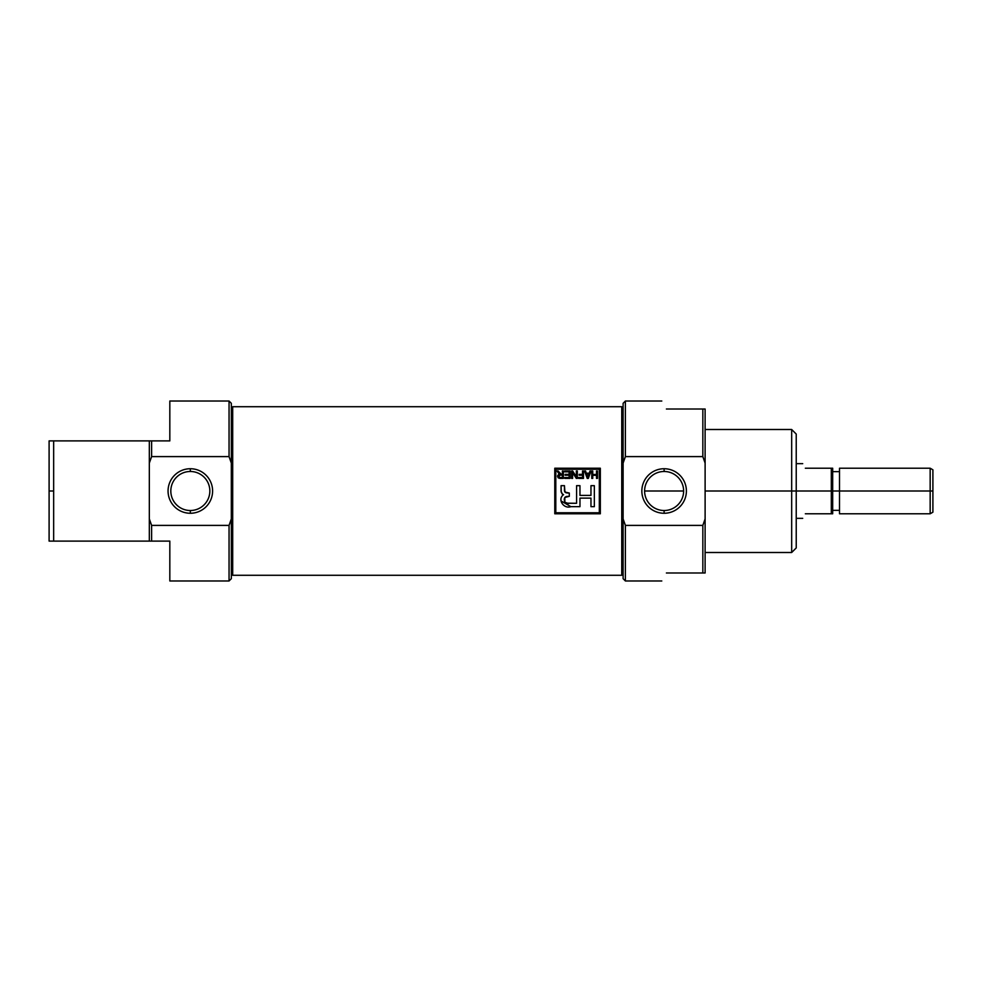 <?xml version="1.0" encoding="UTF-8"?>
<svg xmlns="http://www.w3.org/2000/svg" width="982" height="982" viewBox="0 0 982 982"><rect width="100%" height="100%" fill="white"/><g stroke="black" fill="none" stroke-linecap="round" stroke-linejoin="round"><path stroke-width="1.47" d="M664.114 471.483A19.517 19.517 0 0 0 644.609 491A19.517 19.517 0 0 0 664.114 510.517A19.517 19.517 0 0 0 683.632 491A19.517 19.517 0 0 0 664.114 471.483A19.517 19.517 0 0 0 644.609 491A19.517 19.517 0 0 0 664.114 510.517L664.114 513.267A22.267 22.267 0 0 0 686.393 491A22.267 22.267 0 0 0 664.114 468.733A22.267 22.267 0 0 0 641.847 491A22.267 22.267 0 0 0 664.114 513.267A22.267 22.267 0 0 1 641.847 491A22.267 22.267 0 0 1 664.114 468.733L664.114 471.483A19.517 19.517 0 0 1 683.632 491A19.517 19.517 0 0 1 664.114 510.517M661.794 401.024L625.387 401.024L625.387 456.605L702.842 456.605L705.113 463.099L705.113 518.901L702.842 525.395L625.387 525.395L623.116 518.901L623.116 463.099L625.387 456.605L702.842 456.605L702.842 409.003L666.397 409.003C660.297 398.434 660.297 398.434 666.397 409.003C660.297 398.434 660.297 398.434 666.397 409.003L705.113 409.003L705.113 572.997L702.842 572.997L702.842 525.395L625.387 525.395L625.387 580.976L661.794 580.976M702.842 572.997L666.397 572.997C660.297 583.566 660.297 583.566 666.397 572.997C660.297 583.566 660.297 583.566 666.397 572.997L705.113 572.997L705.113 518.901L702.842 525.395L702.842 572.997L705.113 572.997M705.113 552.498L791.676 552.498L791.676 429.502L705.113 429.502M791.676 429.502L796.23 434.056L796.23 547.944L791.676 552.498M705.113 409.003L702.842 409.003L702.842 456.605L705.113 463.099L705.113 409.003L702.842 409.003M625.387 580.976L623.116 578.693L623.116 403.307L625.387 401.024M169.825 541.107L151.609 541.107L169.825 541.107C169.825 593.398 169.825 593.398 169.825 541.107L169.825 580.976L229.052 580.976L229.052 525.395L151.609 525.395L229.052 525.395L231.322 518.901L231.322 578.693L229.052 580.976M229.052 401.024L231.322 403.307L231.322 463.099L229.052 456.605L151.609 456.605L151.609 440.893L149.325 440.893L151.609 440.893L151.609 456.605L149.325 463.099L149.325 518.901L151.609 525.395L151.609 541.107L151.609 525.395L149.325 518.901L149.325 541.107L151.609 541.107L53.654 541.107L149.325 541.107L149.325 440.893L149.325 463.099L151.609 456.605L229.052 456.605L229.052 401.024L169.825 401.024L169.825 440.893C169.825 388.602 169.825 388.602 169.825 440.893L151.609 440.893L169.825 440.893M49.1 491L49.1 541.107L53.654 541.107L49.1 541.107L49.1 440.893L49.1 491L53.654 491L53.654 541.107L53.654 440.893L149.325 440.893L53.654 440.893L53.654 491M53.654 440.893L49.1 440.893M231.322 463.099L231.322 518.901L231.322 463.099L231.322 518.901L231.322 463.099L229.052 456.605M190.324 513.267A22.267 22.267 0 0 0 212.603 491A22.267 22.267 0 0 0 190.324 468.733A22.267 22.267 0 0 0 168.057 491A22.267 22.267 0 0 0 190.324 513.267A22.267 22.267 0 0 1 168.057 491A22.267 22.267 0 0 1 190.324 468.733L190.324 471.483A19.517 19.517 0 0 0 170.819 491A19.517 19.517 0 0 0 190.324 510.517A19.517 19.517 0 0 0 209.841 491A19.517 19.517 0 0 0 190.324 471.483A19.517 19.517 0 0 0 170.819 491A19.517 19.517 0 0 0 190.324 510.517L190.324 513.267A22.267 22.267 0 0 0 212.603 491A22.267 22.267 0 0 0 190.324 468.733M623.116 463.099L623.116 518.901L623.116 463.099L625.387 456.605M623.116 407.505L621.753 406.72L621.753 575.28L621.753 406.72L232.697 406.72L232.697 575.28L621.753 575.28L623.116 574.495L621.753 575.28L232.697 575.28L232.697 406.72L621.753 406.72L623.116 407.505M554.781 468.218L554.781 513.782L600.333 513.782L600.333 468.218L554.781 468.218L600.333 468.218L600.333 513.782L554.781 513.782L554.781 468.218L554.781 513.782L600.333 513.782L600.333 468.218L554.781 468.218M231.322 574.495L232.697 575.28L231.322 574.495M231.322 407.505L232.697 406.72L231.322 407.505M599.315 512.751L599.315 469.249L555.8 469.249L555.8 512.751L599.315 512.751L599.315 469.249L555.8 469.249L555.8 512.751L599.315 512.751M569.118 471.851L564.687 471.851L564.687 470.992L570.088 470.992L570.088 478.406L564.785 478.406L564.785 477.534L569.118 477.534L569.118 475.227L565.08 475.227L565.08 474.355L569.118 474.355L569.118 471.851L564.687 471.851L564.687 470.992L570.088 470.992L570.088 478.406L564.785 478.406L564.785 477.534L569.118 477.534L569.118 475.227L565.08 475.227L565.08 474.355L569.118 474.355L569.118 471.851M582.522 475.227L579.147 475.227L579.147 474.355L582.522 474.355L582.522 470.992L583.48 470.992L583.48 478.406L578.668 478.406L578.668 477.534L582.522 477.534L582.522 475.227L579.147 475.227L579.147 474.355L582.522 474.355L582.522 470.992L583.48 470.992L583.48 478.406L578.668 478.406L578.668 477.534L582.522 477.534L582.522 475.227M592.735 474.453L596.504 474.453L596.504 470.992L597.461 470.992L597.461 478.406L596.504 478.406L596.504 475.325L592.735 475.325L592.735 478.406L591.778 478.406L591.778 470.992L592.735 470.992L592.735 474.453L596.504 474.453L596.504 470.992L597.461 470.992L597.461 478.406L596.504 478.406L596.504 475.325L592.735 475.325L592.735 478.406L591.778 478.406L591.778 470.992L592.735 470.992L592.735 474.453M579.969 506.663L570.861 506.663C563.496 509.29 557.101 499.114 563.57 494.683L562.195 493.958L561.25 491.54L561.078 485.673L564.454 485.673L564.92 492.068L569.302 493.05L569.302 496.327L564.797 497.481L564.846 502.268L566.688 503.177L576.581 503.287L576.581 485.673L576.581 503.287L569.253 503.287C564.331 505.3 562.146 496.941 567.007 496.426L569.302 496.327L569.302 493.05L567.007 492.939C565.104 492.743 564.257 491.663 564.454 489.699L564.454 485.673L561.078 485.673L561.078 489.711C560.845 492.08 561.679 493.737 563.57 494.683C557.101 499.114 563.496 509.29 570.861 506.663L579.969 506.663L579.969 498.12L590.968 498.12L590.968 506.663L594.343 506.663L594.343 485.673L590.968 485.673L590.968 495.407L579.969 495.407L579.969 485.673L576.581 485.673L579.969 485.673L579.969 495.407L590.968 495.407L590.968 485.673L594.343 485.673L594.343 506.663L590.968 506.663L590.968 498.12L579.969 498.12L579.969 506.663L570.861 506.663L561.103 500.967M589.998 470.992L591.004 470.992L588.328 478.406L587.224 478.406L584.548 470.992L585.554 470.992L586.291 473.201L589.249 473.201L589.998 470.992L591.004 470.992L588.328 478.406L587.224 478.406L584.548 470.992L585.554 470.992L586.291 473.201L589.249 473.201L589.998 470.992L591.004 470.992L588.328 478.406L587.224 478.406L584.548 470.992L585.554 470.992M572.592 478.406L571.634 478.406L571.634 470.992L572.653 470.992L576.348 476.773L576.348 470.992L577.318 470.992L577.318 478.406L576.299 478.406L572.592 472.612L572.592 478.406L571.634 478.406L571.634 470.992L572.653 470.992L576.348 476.773L576.348 470.992L577.318 470.992L577.318 478.406L576.299 478.406L572.592 472.612L572.592 478.406L571.634 478.406L571.634 470.992L572.653 470.992M559.286 474.159L556.978 470.992L558.095 470.992L561.262 474.269L562.379 474.269L562.379 470.992L563.337 470.992L563.337 478.406L560.133 478.406L557.555 476.368L559.58 474.306L556.978 470.992L558.095 470.992L561.262 474.269L562.379 474.269L562.379 470.992L563.337 470.992L563.337 478.406L558.034 477.731L557.702 475.558L559.433 474.232M587.297 476.11L586.585 474.073L588.967 474.073L587.776 477.633L588.967 474.073L586.585 474.073L587.776 477.633L588.169 476.233L587.776 477.633M558.525 476.356L560.084 477.534L562.379 477.534L562.379 475.128L560.305 475.128L558.525 476.356L560.084 477.534L558.525 476.356M930.163 468.218L932.9 469.801L932.9 512.199L930.163 513.782L930.163 468.218L839.512 468.218L839.512 513.782L930.163 513.782M831.312 491L831.312 513.782L805.338 513.782C801.877 519.773 801.877 519.773 805.338 513.782C801.877 519.773 801.877 519.773 805.338 513.782L831.312 513.782L831.312 468.218L805.338 468.218C801.877 462.227 801.877 462.227 805.338 468.218C801.877 462.227 801.877 462.227 805.338 468.218L832.675 468.218L832.675 513.782L831.312 513.782L832.675 513.782L832.675 468.218L831.312 468.218L831.312 491L791.676 491L791.676 522.203M796.23 522.203L796.23 459.797M791.676 459.797L791.676 491L705.113 491M625.387 525.395L623.116 518.901M664.114 468.733A22.267 22.267 0 0 1 686.393 491A22.267 22.267 0 0 1 664.114 513.267M151.609 440.893L149.325 440.893M149.325 541.107L151.609 541.107M49.1 541.107L53.654 541.107M231.322 518.901L229.052 525.395M190.324 471.483A19.517 19.517 0 0 1 209.841 491A19.517 19.517 0 0 1 190.324 510.517M561.299 491.773L562.428 494.241L563.57 494.683M590.968 506.663L594.343 506.663L594.343 485.673L590.968 485.673M579.969 485.673L576.581 485.673M576.581 503.287L569.253 503.287M567.78 503.238L564.846 502.268M564.564 501.581L564.834 497.42L569.302 496.327L569.302 493.05M566.405 492.854L564.576 491.221M564.454 485.673L561.078 485.673M596.504 470.992L597.461 470.992L597.461 478.406L596.504 478.406M592.735 478.406L591.778 478.406L591.778 470.992L592.735 470.992M582.522 470.992L583.48 470.992L583.48 478.406L578.668 478.406L578.668 477.534M579.147 475.227L579.147 474.355M576.348 470.992L577.318 470.992L577.318 478.406L576.299 478.406M564.687 471.851L564.687 470.992L570.088 470.992L570.088 478.406L564.785 478.406L564.785 477.534M565.08 475.227L565.08 474.355M556.978 470.992L558.095 470.992L559.765 473.533M560.256 474.024L561.262 474.269M562.379 470.992L563.337 470.992L563.337 478.406M559.077 478.32L557.555 476.245M557.702 475.558L558.525 474.637M560.305 475.128L562.379 475.128L562.379 477.534L560.084 477.534M932.9 491C932.9 463.774 932.9 463.774 932.9 491C932.9 518.226 932.9 518.226 932.9 491L930.163 491C930.163 520.264 930.163 520.264 930.163 491L832.675 491M832.675 471.642L839.512 471.642L839.512 510.358L832.675 510.358M683.632 491L644.609 491M831.312 513.782L832.675 513.782M832.675 468.218L831.312 468.218M930.163 491C930.163 461.736 930.163 461.736 930.163 491M796.23 518.336L802.711 518.336M796.23 463.664L802.711 463.664"/></g></svg>
